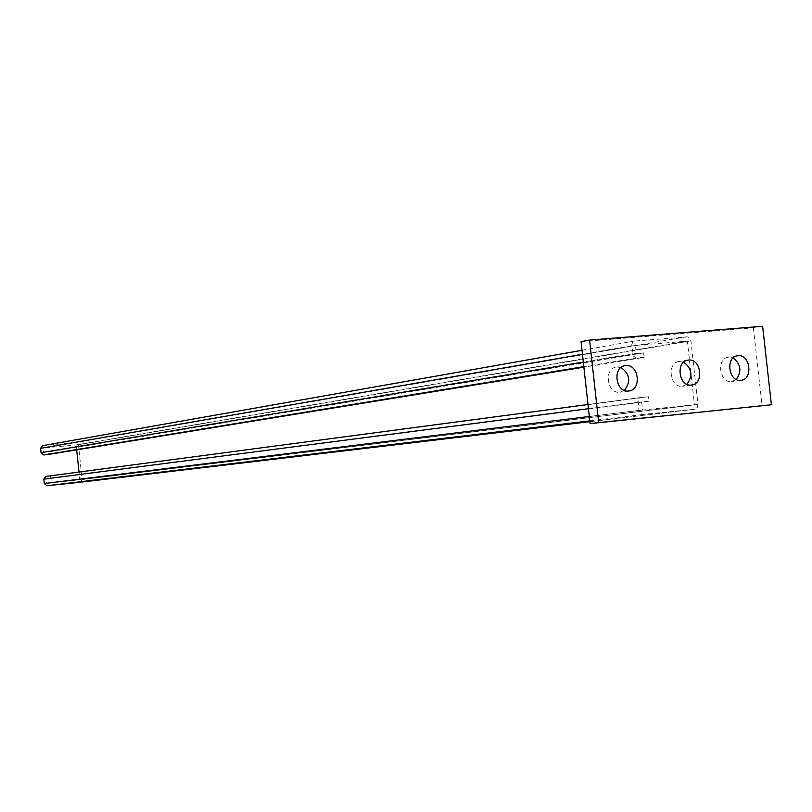 <?xml version="1.0" encoding="UTF-8"?>
<svg xmlns="http://www.w3.org/2000/svg" width="812" height="812" viewBox="0 0 812 812"><rect width="100%" height="100%" fill="white"/><g stroke="black" fill="none" stroke-linecap="round" stroke-linejoin="round"><path stroke-width="0.61" stroke-dasharray="4.06 3.04" d="M624.377 390.399L619.83 392.226C606.899 394.114 603.509 368.333 616.521 367.024L620.977 367.521M736.261 379.468L731.571 381.589C719.412 383.376 716.164 358.325 728.405 357.178L733.145 357.94M686.942 384.289L682.313 386.279C669.819 388.106 666.51 362.731 679.086 361.513L683.704 362.162M581.077 341.639L753.384 327.845L762.62 326.262M753.384 327.845L762.092 405.848M644.149 357.351L643.652 352.875L636.354 353.494L635.461 345.425L687.368 341.152L694.443 404.782L642.596 410.009L641.703 401.93L649.001 401.219L648.504 396.733L641.206 397.444L639.308 398.357L638.09 400.813L638.942 410.385L640.049 413.105L642.688 414.516L694.94 409.207L697.295 407.644L697.985 404.427L690.921 340.857L689.845 338.168L688.079 336.889L634.324 341.07L632.69 342.228L631.777 344.765L633.512 356.143L636.435 357.98L644.149 357.351L583.879 367.176M42.691 445.666L75.912 442.51L78.449 444.712L82.103 479.587L80.134 482.247M643.652 352.875L48.05 452.051L48.304 454.487M636.354 353.494L48.05 452.051M635.461 345.425L42.945 448.102L43.401 452.497M687.368 341.152L76.166 444.935L42.945 448.102M694.443 404.782L79.82 479.821L79.008 472.046M76.683 449.868L76.166 444.935M642.596 410.009L46.619 483.282L79.82 479.821M641.703 401.93L46.152 478.887L46.619 483.282M649.001 401.219L46.152 478.887M648.504 396.733L50.547 475.964L50.801 478.4M45.898 476.441L50.547 475.964M643.094 414.506L589.786 420.87M638.942 410.385L589.309 416.485M694.93 409.207L589.877 421.682L694.94 409.207M697.985 404.427L82.103 479.587M690.921 340.857L78.449 444.712M686.881 336.736L75.912 442.51M634.964 340.938L582.031 350.307M631.797 345.729L582.468 354.286M632.69 353.799L583.321 362.061M636.852 357.98L583.828 366.648M641.206 397.444L587.989 404.508L641.135 397.454M638.049 402.295L588.446 408.71M628.833 390.988L620.114 392.196M740.98 380.32L731.805 381.559M691.55 385.02L682.567 386.248M687.926 360.142L679.086 361.513M737.448 355.788L728.405 357.178M625.078 365.664L616.521 367.024M634.71 340.979L582.021 350.287"/><path stroke-width="1.22" d="M620.977 367.521C629.96 373.977 631.097 381.61 624.377 390.399M625.737 365.583C638.821 363.817 641.998 389.902 628.833 390.988L628.549 391.019C615.557 392.906 612.146 366.953 625.21 365.644L625.737 365.583M733.145 357.94C740.889 364.152 741.924 371.328 736.261 379.468M737.996 355.717C750.288 354.042 753.353 379.356 740.98 380.32L740.747 380.341C728.537 382.137 725.278 356.925 737.56 355.768L737.996 355.717M683.704 362.162C691.986 368.486 693.072 375.865 686.942 384.289M688.515 360.071C701.152 358.346 704.268 384.005 691.55 385.02L691.296 385.05C678.751 386.888 675.422 361.34 688.048 360.122L688.515 360.071M589.603 340.066L762.62 326.262L771.4 404.772L598.688 422.595L589.603 340.066L581.077 341.639L590.091 423.6L598.688 422.595M590.091 423.6L771.4 404.772M80.134 482.247L46.873 485.728L44.284 483.526L43.828 479.121L45.858 476.441L587.989 404.508L45.858 476.441M80.084 482.247L589.877 421.682L80.084 482.247M583.879 367.176L48.304 454.487L43.655 454.943L41.077 452.72L40.61 448.325L42.518 445.686L582.031 350.307M79.008 472.046L76.683 449.868M589.786 420.87L46.873 485.728M589.309 416.485L44.284 483.526M582.468 354.286L40.61 448.325M583.321 362.061L41.077 452.72M583.828 366.648L43.655 454.943M588.446 408.71L43.828 479.121M582.021 350.287L42.518 445.686"/></g></svg>
